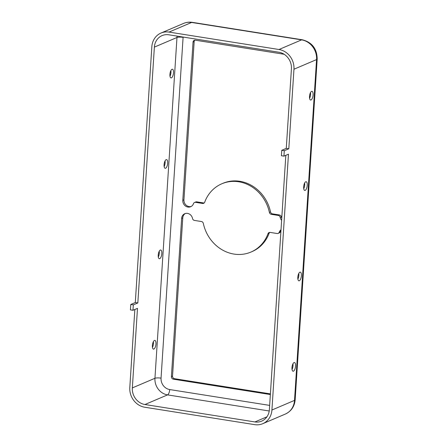 <?xml version="1.0" encoding="UTF-8"?>
<svg xmlns="http://www.w3.org/2000/svg" width="447" height="447" viewBox="0 0 447 447"><rect width="100%" height="100%" fill="white"/><g stroke="black" fill="none" stroke-linecap="round" stroke-linejoin="round"><path stroke-width="0.67" d="M170.894 70.531A4.409 1.693 -81 0 1 170.966 72.403A4.409 1.693 -81 0 1 169.994 76.208M169.927 74.331A4.409 1.693 -81 0 1 172.402 69.218A4.409 1.693 -81 0 1 173.503 72.805A4.409 1.693 -81 0 1 171.028 77.923A4.409 1.693 -81 0 1 169.927 74.331M165.049 160.926A4.409 1.693 -81 0 1 165.122 162.803A4.409 1.693 -81 0 1 164.15 166.602M164.077 164.731A4.409 1.693 -81 0 1 166.558 159.613A4.409 1.693 -81 0 1 167.659 163.205A4.409 1.693 -81 0 1 165.178 168.318A4.409 1.693 -81 0 1 164.077 164.731M159.205 251.32A4.409 1.693 -81 0 1 159.277 253.198A4.409 1.693 -81 0 1 158.305 257.003M158.232 255.125A4.409 1.693 -81 0 1 160.713 250.007A4.409 1.693 -81 0 1 161.814 253.6A4.409 1.693 -81 0 1 159.333 258.712A4.409 1.693 -81 0 1 158.232 255.125M309.575 98.312A4.409 1.693 99 0 0 310.548 94.513A4.409 1.693 99 0 0 310.475 92.635M309.503 96.44A4.409 1.693 -81 0 1 311.984 91.322A4.409 1.693 -81 0 1 313.084 94.915A4.409 1.693 -81 0 1 310.604 100.027A4.409 1.693 -81 0 1 309.503 96.44M303.731 188.712A4.409 1.693 99 0 0 304.698 184.907A4.409 1.693 99 0 0 304.63 183.03M303.658 186.835A4.409 1.693 -81 0 1 306.139 181.722A4.409 1.693 -81 0 1 307.24 185.309A4.409 1.693 -81 0 1 304.759 190.428A4.409 1.693 -81 0 1 303.658 186.835M297.886 279.107A4.409 1.693 99 0 0 298.853 275.302A4.409 1.693 99 0 0 298.786 273.43M297.814 277.229A4.409 1.693 -81 0 1 300.295 272.117A4.409 1.693 -81 0 1 301.39 275.704A4.409 1.693 -81 0 1 298.914 280.822A4.409 1.693 -81 0 1 297.814 277.229M292.036 369.507A4.409 1.693 99 0 0 293.008 365.702A4.409 1.693 99 0 0 292.936 363.824M291.969 367.63A4.409 1.693 -81 0 1 294.444 362.511A4.409 1.693 -81 0 1 295.545 366.104A4.409 1.693 -81 0 1 293.07 371.217A4.409 1.693 -81 0 1 291.969 367.63M153.36 341.72A4.409 1.693 -81 0 1 153.427 343.592A4.409 1.693 -81 0 1 152.461 347.397M152.388 345.52A4.409 1.693 -81 0 1 154.869 340.407A4.409 1.693 -81 0 1 155.964 343.994A4.409 1.693 -81 0 1 153.489 349.113A4.409 1.693 -81 0 1 152.388 345.52M270.357 394.545L173.38 379.185A2.319 2.084 66.9 0 1 171.408 376.586L181.638 218.393A6.029 5.414 66.9 0 1 184.773 213.716A6.029 5.414 66.9 0 1 192.523 218.471A2.319 2.084 -113.1 0 0 194.451 220.421L201.418 221.528A2.319 2.084 66.9 0 1 203.335 223.439A37.112 33.301 -113.1 0 0 234.027 254.086A37.112 33.301 -113.1 0 0 250.923 252.069A37.112 33.301 -113.1 0 0 268.016 233.686A2.319 2.084 66.9 0 1 270.139 232.412L277.106 233.513A2.319 2.084 -113.1 0 0 279.241 232.205A6.029 5.414 66.9 0 1 281.012 229.73M250.923 252.069L252.052 251.588A37.112 33.301 -113.1 0 0 269.144 233.205A2.319 2.084 66.9 0 1 269.692 232.39M281.755 218.27A6.029 5.414 66.9 0 1 281.331 216.907A2.319 2.084 -113.1 0 0 279.403 214.951L272.441 213.85A2.319 2.084 66.9 0 1 270.524 211.934A37.112 33.301 -113.1 0 0 222.936 183.309L221.807 183.79A37.112 33.301 -113.1 0 0 204.709 202.173A2.319 2.084 66.9 0 1 202.586 203.446L195.618 202.346A2.319 2.084 -113.1 0 0 193.484 203.653A6.029 5.414 66.9 0 1 190.673 206.732A6.029 5.414 66.9 0 1 187.924 207.062A6.029 5.414 66.9 0 1 182.806 200.312L193.037 42.119A2.319 2.084 66.9 0 1 195.3 40.196L284.13 54.266M281.621 220.365A6.029 5.414 66.9 0 1 280.202 217.387A2.319 2.084 -113.1 0 0 278.274 215.432L271.312 214.331A2.319 2.084 66.9 0 1 269.39 212.414A37.112 33.301 -113.1 0 0 221.807 183.79M191.221 206.458A6.029 5.414 66.9 0 1 189.059 206.581A6.029 5.414 66.9 0 1 183.94 199.831L194.166 41.638A2.319 2.084 66.9 0 1 194.847 40.174M133.318 304.865L130.775 304.468L130.429 309.888L132.966 310.291L133.318 304.865L137.832 302.943L154.377 47.119A14.846 13.321 66.9 0 1 162.088 35.604A14.846 13.321 66.9 0 1 168.849 34.799L278.822 52.215A14.846 13.321 66.9 0 1 291.422 68.821L286.276 148.37L288.812 148.773L293.958 69.224A17.629 15.818 66.9 0 0 278.995 49.505L169.022 32.089A17.629 15.818 66.9 0 0 160.998 33.044L183.6 23.406A17.629 15.818 66.9 0 1 191.623 22.451L301.596 39.867A17.629 15.818 66.9 0 1 316.56 59.591L294.517 400.383A17.629 15.818 66.9 0 1 285.359 414.056C291.248 411.251 294.517 406.496 295.16 399.791A7.42 1.609 -176.3 0 1 294.517 400.383L271.921 410.022A17.629 15.818 66.9 0 1 262.763 423.689A17.629 15.818 66.9 0 1 254.734 424.65L144.767 407.234A17.629 15.818 66.9 0 1 129.803 387.51L134.849 309.486M283.94 156.126L284.292 150.7L281.755 150.298L281.403 155.724L283.94 156.126L288.46 154.198L271.921 410.022M285.829 155.321L269.379 409.62A14.846 13.321 66.9 0 1 261.668 421.13A14.846 13.321 66.9 0 1 254.913 421.94L144.94 404.518A14.846 13.321 66.9 0 1 132.34 387.912L137.486 308.363L132.966 310.291M137.832 302.943L135.296 302.541L151.84 46.717A17.629 15.818 66.9 0 1 160.998 33.044M270.401 393.885L174.509 378.698A2.319 2.084 66.9 0 1 172.536 376.106L182.767 217.912A6.029 5.414 66.9 0 1 185.354 213.51M278.163 233.39L279.291 232.904A2.319 2.084 -113.1 0 0 280.375 231.719A6.029 5.414 66.9 0 1 280.962 230.523M204.167 202.983A2.319 2.084 66.9 0 1 203.715 202.966L196.753 201.86A2.319 2.084 -113.1 0 0 195.697 201.988L194.562 202.469M281.755 150.298L286.276 148.37M284.292 150.7L288.812 148.773M130.775 304.468L135.296 302.541M268.016 233.686L269.144 233.205M280.202 217.387L281.331 216.907M182.806 200.312L183.94 199.831M269.653 405.39L169.715 389.56A10.208 9.158 66.9 0 1 161.054 378.145L183.091 37.347A10.208 9.158 66.9 0 1 183.114 37.056M193.037 42.119L194.166 41.638M195.618 202.346L196.753 201.86M202.586 203.446L203.715 202.966M269.39 212.414L270.524 211.934M271.312 214.331L272.441 213.85M278.274 215.432L279.403 214.951M173.38 379.185L174.509 378.698M171.408 376.586L172.536 376.106M279.241 232.205L280.375 231.719M181.638 218.393L182.767 217.912M169.715 389.56A4.638 1.782 -81 0 1 167.541 394.885L144.94 404.518M269.228 410.989L167.541 394.885A14.846 13.321 66.9 0 1 154.941 378.279L132.34 387.912M161.054 378.145A4.638 1.006 3.7 0 0 154.941 378.279L176.978 37.481A14.846 13.321 66.9 0 1 177.129 36.112M266.932 416.811L254.913 421.94M183.091 37.347A4.638 1.006 3.7 0 0 176.978 37.481L154.377 47.119M295.16 399.791L317.197 58.993A7.42 1.609 -176.3 0 1 316.56 59.591L293.958 69.224M317.197 58.993C316.996 48.695 312.023 42.286 302.289 39.766A7.42 2.855 99 0 0 301.596 39.867L278.995 49.505M183.6 23.406C186.388 22.238 189.293 21.886 192.316 22.35A7.42 2.855 99 0 0 191.623 22.451L169.022 32.089M262.763 423.689L285.359 414.056M192.316 22.35L302.289 39.766"/></g></svg>
